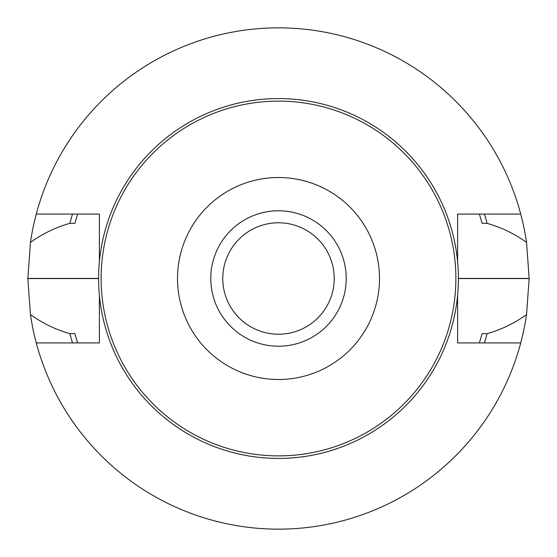 <?xml version="1.0" encoding="UTF-8"?>
<svg xmlns="http://www.w3.org/2000/svg" width="557" height="557" viewBox="0 0 557 557"><rect width="100%" height="100%" fill="white"/><g stroke="black" fill="none" stroke-linecap="round" stroke-linejoin="round"><path stroke-width="0.84" d="M457.603 214.062L520.725 214.062A250.65 250.65 0 0 0 36.275 214.062L99.397 214.062L99.397 261.595A179.897 179.897 0 0 1 457.603 261.595L457.603 214.062L457.603 261.595A179.897 179.897 0 0 1 457.603 295.405L457.603 342.938L520.725 342.938A250.65 250.65 0 0 0 526.532 314.608C514.313 323.339 501.182 329.688 487.145 333.643L482.104 333.643L479.361 342.938M457.603 295.405A179.897 179.897 0 0 1 99.397 295.405L99.397 342.938L36.275 342.938A250.65 250.65 0 0 0 520.725 342.938M484.465 214.062A215.81 215.81 0 0 1 487.145 223.357L482.104 223.357L479.361 214.062M72.535 214.062A215.81 215.81 0 0 0 69.855 223.357L74.896 223.357L77.639 214.062M77.639 342.938L74.896 333.643L69.855 333.643A215.81 215.81 0 0 0 72.535 342.938M484.465 342.938A215.81 215.81 0 0 0 487.145 333.643M36.275 214.062A250.65 250.65 0 0 0 30.468 242.392L27.85 278.423A250.65 250.65 0 0 0 27.85 278.577L30.468 314.608A250.65 250.65 0 0 0 36.275 342.938M30.468 314.608C42.687 323.339 55.818 329.688 69.855 333.643M487.145 223.357C501.182 227.312 514.313 233.662 526.532 242.392A250.65 250.65 0 0 0 520.725 214.062M69.855 223.357C55.818 227.312 42.687 233.662 30.468 242.392M526.532 242.392L529.15 278.423A250.65 250.65 0 0 1 529.15 278.577L526.532 314.608M278.5 101.123A177.377 177.377 0 0 0 124.886 367.188A177.377 177.377 0 0 0 432.114 367.188A177.377 177.377 0 0 0 278.5 101.123M278.5 222.779A55.721 55.721 0 0 0 230.243 306.357A55.721 55.721 0 0 0 326.757 306.357A55.721 55.721 0 0 0 278.5 222.779M278.5 210.783A67.717 67.717 0 0 0 219.855 312.359A67.717 67.717 0 0 0 337.145 312.359A67.717 67.717 0 0 0 278.5 210.783M278.5 177.509A100.991 100.991 0 0 0 191.037 328.999A100.991 100.991 0 0 0 365.963 328.999A100.991 100.991 0 0 0 278.5 177.509M99.397 295.405A179.897 179.897 0 0 1 99.397 261.595M27.85 278.577L98.603 278.577M27.85 278.423L98.603 278.423M529.15 278.577L458.397 278.577M529.15 278.423L458.397 278.423"/></g></svg>
